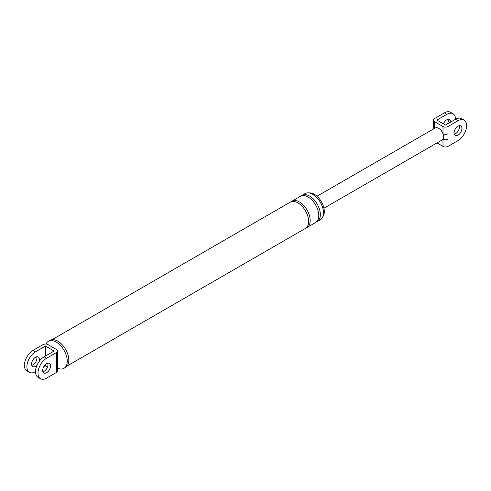 <?xml version="1.0" encoding="UTF-8"?>
<svg xmlns="http://www.w3.org/2000/svg" width="491" height="491" viewBox="0 0 491 491"><rect width="100%" height="100%" fill="white"/><g stroke="black" fill="none" stroke-linecap="round" stroke-linejoin="round"><path stroke-width="0.74" d="M56.612 349.586L48.008 344.621A3.541 2.044 -0 0 0 42.999 344.621L32.989 350.402L35.493 351.844L45.503 346.063L54.108 351.034L44.098 356.81A12.165 7.027 120 0 0 36.144 367.532A12.165 7.027 120 0 0 38.01 377.284L40.514 378.733A12.165 7.027 -60 0 1 38.648 368.98A12.165 7.027 -60 0 1 46.596 358.258L56.612 352.477A3.541 2.044 -0 0 0 57.643 351.034A3.541 2.044 -0 0 0 56.612 349.586M35.493 371.718A12.165 7.027 -60 0 1 29.405 372.319A12.165 7.027 -60 0 1 27.545 362.567A12.165 7.027 -60 0 1 35.493 351.844M29.405 372.319L26.907 370.871A12.165 7.027 -60 0 1 25.041 361.124A12.165 7.027 -60 0 1 32.989 350.402M42.883 371.742A5.53 3.192 120 0 0 44.098 371.264A5.53 3.192 120 0 0 47.811 363.199M57.643 363.131L57.643 370.901A3.541 2.044 180 0 1 56.612 372.35L56.612 364.58A3.541 2.044 -0 0 0 57.643 363.131A3.541 2.044 -0 0 0 57.643 363.119L57.643 358.804A3.541 2.044 -0 0 1 56.612 360.247L56.612 352.477M45.503 364.488L45.503 365.936L47.474 367.072M45.503 346.063L45.503 356M309.152 192.932A14.104 8.144 60 0 1 314.332 194.246A14.104 8.144 60 0 1 323.023 205.134A14.104 8.144 60 0 1 322.857 216.66M301.321 195.866A15.153 8.752 60 0 1 302.057 195.344L305.187 193.54A15.153 8.752 60 0 1 312.767 194.289A15.153 8.752 60 0 1 322.667 207.644A15.153 8.752 60 0 1 320.341 219.79L317.217 221.594A15.153 8.752 60 0 1 316.388 221.975M46.019 344.044A15.595 9.004 60 0 1 48.419 341.276L49.984 340.373A15.595 9.004 60 0 1 57.785 341.141A15.595 9.004 60 0 1 67.973 354.889A15.595 9.004 60 0 1 65.579 367.385L64.014 368.287A15.595 9.004 60 0 1 57.643 368.232M40.514 378.733A12.165 7.027 -60 0 0 46.596 378.125L56.612 372.35M43.595 367.035L45.503 365.936M37.132 364.93A5.53 3.192 -60 0 1 35.493 366.298A5.53 3.192 -60 0 1 32.725 366.568A5.53 3.192 -60 0 1 31.878 362.137A5.53 3.192 -60 0 1 35.493 357.264A5.53 3.192 -60 0 1 38.255 356.988A5.53 3.192 -60 0 1 39.041 361.628M46.596 372.706A5.53 3.192 -60 0 1 43.834 372.982A5.53 3.192 -60 0 1 42.987 368.551A5.53 3.192 -60 0 1 46.596 363.678A5.53 3.192 -60 0 1 49.364 363.401A5.53 3.192 -60 0 1 50.211 367.833A5.53 3.192 -60 0 1 46.596 372.706M36.708 356.785A5.53 3.192 -60 0 1 32.989 364.85A5.53 3.192 -60 0 1 31.774 365.329M48.419 341.276A15.595 9.004 60 0 1 56.219 342.049A15.595 9.004 60 0 1 66.408 355.791A15.595 9.004 60 0 1 64.014 368.287M52.052 339.686L290.328 202.12A15.153 8.752 60 0 1 297.902 202.869A15.153 8.752 60 0 1 307.802 216.224A15.153 8.752 60 0 1 305.482 228.37L67.206 365.936M291.151 201.74A15.153 8.752 60 0 1 291.893 201.218A15.153 8.752 60 0 1 299.467 201.967A15.153 8.752 60 0 1 309.367 215.322A15.153 8.752 60 0 1 307.047 227.468A15.153 8.752 60 0 1 306.224 227.849M291.893 201.218L300.498 196.253A15.153 8.752 60 0 1 308.072 197.001A15.153 8.752 60 0 1 317.972 210.357A15.153 8.752 60 0 1 315.652 222.497L307.047 227.468M302.057 195.344A15.153 8.752 60 0 1 309.637 196.099A15.153 8.752 60 0 1 319.537 209.454A15.153 8.752 60 0 1 317.217 221.594M464.093 120.129A12.165 7.027 -60 0 0 458.011 120.731L455.507 119.282A12.165 7.027 120 0 0 452.99 113.716A12.165 7.027 120 0 0 446.902 114.317L436.892 120.099L445.497 125.064L455.507 119.282A12.165 7.027 -60 0 1 461.595 118.681L464.093 120.129A12.165 7.027 -60 0 1 465.959 129.876A12.165 7.027 -60 0 1 458.011 140.598L448.001 146.379A3.541 2.044 180 0 1 442.992 146.379L437.002 142.918M317.02 196.228L435.235 127.973A6.911 3.989 60 0 1 438.69 128.317A6.911 3.989 60 0 1 442.992 133.767L442.992 126.512L434.388 121.541A3.541 2.044 0 0 1 433.357 120.099A3.541 2.044 0 0 1 434.388 118.65L444.404 112.875A12.165 7.027 -60 0 1 450.486 112.267L452.99 113.716M448.117 119.258A5.53 3.192 -60 0 1 447.405 123.965M433.301 129.09L433.357 127.353A3.541 2.044 -0 0 0 434.118 128.617M442.992 126.512A3.541 2.044 0 0 0 448.001 126.512L448.001 146.379M442.992 146.379L442.992 139.125A6.911 3.989 60 0 0 442.992 133.767A3.541 2.044 0 0 0 448.001 133.767M323.931 208.202L442.152 139.947A6.911 3.989 60 0 0 442.992 139.125A3.541 2.044 0 0 0 448.001 139.125M458.011 120.731L448.001 126.512M458.011 135.178A5.53 3.192 -60 0 1 455.249 135.455A5.53 3.192 -60 0 1 454.396 131.023A5.53 3.192 -60 0 1 458.011 126.15A5.53 3.192 -60 0 1 460.779 125.874A5.53 3.192 -60 0 1 461.626 130.305A5.53 3.192 -60 0 1 458.011 135.178M450.818 121.995A5.53 3.192 120 0 0 449.67 119.46A5.53 3.192 120 0 0 446.902 119.736A5.53 3.192 120 0 0 443.526 123.928M459.226 125.671A5.53 3.192 -60 0 1 455.507 133.736A5.53 3.192 -60 0 1 454.292 134.215M56.612 364.58L56.612 360.247M46.596 358.258L44.098 356.81M446.902 114.317L444.404 112.875M434.388 121.541L434.388 128.464M57.643 351.034L57.643 358.804M433.357 120.099L433.357 127.353"/></g></svg>
